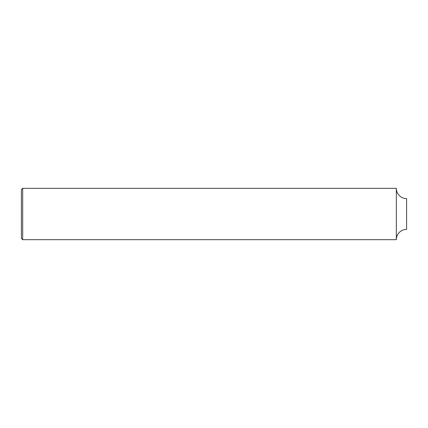 <?xml version="1.0" encoding="UTF-8"?>
<svg xmlns="http://www.w3.org/2000/svg" width="428" height="428" viewBox="0 0 428 428"><rect width="100%" height="100%" fill="white"/><g stroke="black" fill="none" stroke-linecap="round" stroke-linejoin="round"><path stroke-width="0.64" d="M22.684 188.32L396.328 188.32L396.328 239.68A10.272 10.272 0 0 1 406.6 229.408L406.6 198.592A10.272 10.272 0 0 1 396.328 188.32L396.328 239.68L22.684 239.68L21.4 238.396L21.4 189.604L22.684 188.32L22.684 239.68M396.328 239.68A10.272 10.272 0 0 1 406.6 229.408L406.6 214"/></g></svg>
